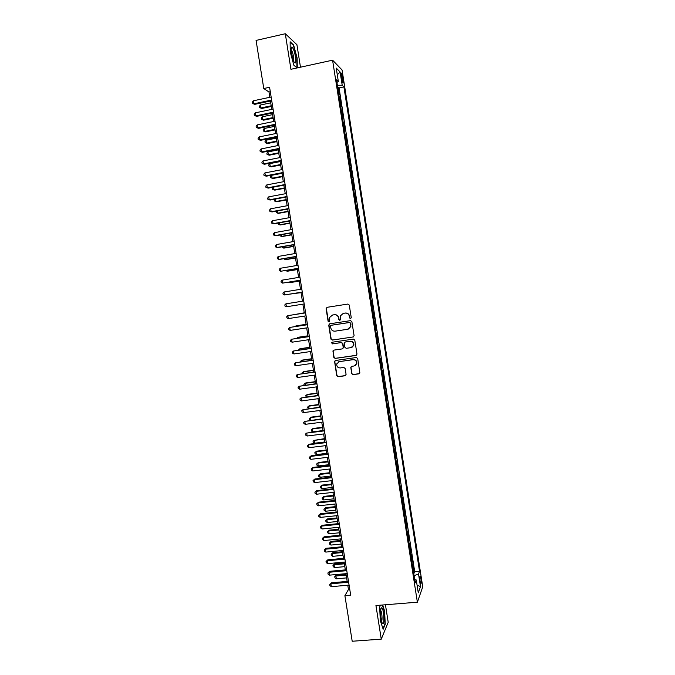 <?xml version="1.0" encoding="UTF-8"?>
<svg xmlns="http://www.w3.org/2000/svg" width="675" height="675" viewBox="0 0 675 675"><rect width="100%" height="100%" fill="white"/><g stroke="black" fill="none" stroke-linecap="round" stroke-linejoin="round"><path stroke-width="1.01" d="M350.57 318.651L351.262 317.697L349.27 305.066L347.912 304.054L327.063 307.319L326.101 308.686L328.092 321.249L329.029 321.95L329.67 321.41L329.602 317.495L332.539 315.023L334.268 314.752C336.547 314.634 337.981 315.706 338.572 317.976L338.833 319.604L339.77 320.304L340.419 319.739L340.327 315.942L343.305 313.352L345.052 313.09C347.338 312.964 348.781 314.044 349.372 316.313L349.625 317.95L350.57 318.651M420.972 578.762L420.289 576.264C419.723 576.155 419.648 577.817 420.069 581.259L420.753 583.748C421.318 583.858 421.386 582.188 420.972 578.762M351.692 373.629L353.042 374.65L358.906 373.832L359.876 372.946L357.691 358.535L356.341 357.514L335.492 360.492L334.564 361.311L336.732 375.713L338.065 376.726L345.111 375.756L346.081 374.414L345.136 368.466L343.794 367.445L340.301 367.942C337.702 367.824 336.538 366.457 336.8 363.833L339.297 361.64L353.025 359.682C355.565 359.767 356.746 361.091 356.586 363.656L354.021 366.002L351.726 366.331L350.772 367.192L351.692 373.629L353.278 374.515L359.454 373.604M300.476 67.205L296.916 44.685L285.297 33.75L290.933 69.289L332.581 60.185L417.378 602.193L375.941 605.534L381.265 639.149L352.198 641.25L344.9 595.662L350.688 595.173L269.587 87.278L263.773 88.526L268.988 91.994L269.84 97.301M285.297 33.75L256.078 40.416L263.773 88.526M353.109 337.019L354.088 335.661L351.877 321.646L350.527 320.642L329.678 323.814L328.717 325.173L330.919 339.103L332.26 340.107L353.464 336.901M354.788 340.107L356.991 354.088L356.012 355.447L335.171 358.433L333.83 357.421L332.927 350.933L333.847 350.131L342.276 348.899L343.246 347.549L342.622 343.592L341.28 342.579L332.505 343.879L331.594 342.782L332.243 342.225L353.438 339.095L354.788 340.107M413.674 573.092L414.214 573.041L413.142 566.198L412.754 567.169M411.893 561.676L412.433 561.625L411.362 554.774L410.957 555.711M410.105 550.252L410.645 550.201L409.573 543.341L409.168 544.236M408.316 538.81L408.856 538.76L407.784 531.892L407.371 532.752M406.527 527.361L407.067 527.31L405.987 520.433L405.574 521.26M404.73 515.903L405.27 515.843L404.198 508.958L403.768 509.743M402.941 504.419L403.473 504.368L402.401 497.475L401.971 498.226M401.144 492.936L401.676 492.877L400.604 485.975L400.165 486.683M399.338 481.427L399.878 481.368L398.798 474.458L398.36 475.132M397.541 469.91L398.081 469.851L397.001 462.932L396.546 463.573M395.736 458.384L396.276 458.325L395.196 451.398L394.74 451.997M393.93 446.842L394.47 446.774L393.39 439.847L392.926 440.412M392.124 435.291L392.664 435.223L391.576 428.279L391.112 428.811M390.319 423.723L390.85 423.655L389.77 416.703L389.298 417.192M388.505 412.138L389.045 412.071L387.956 405.11L387.475 405.565M386.691 400.545L387.231 400.477L386.142 393.508L385.653 393.922M384.877 388.935L385.417 388.868L384.32 381.89L383.83 382.269M383.054 377.317L383.594 377.241L382.506 370.263L382.008 370.6M381.24 365.681L381.78 365.605L380.683 358.619L380.177 358.914M379.418 354.038L379.957 353.962L378.861 346.967L378.346 347.22M377.595 342.377L378.135 342.301L377.038 335.298L376.515 335.517M375.764 330.699L376.304 330.623L375.207 323.612L374.684 323.798M373.942 319.013L374.482 318.938L373.376 311.918L372.853 312.061M372.111 307.319L372.651 307.235L371.545 300.206L371.014 300.316M370.82 295.515L370.28 295.608L370.82 295.515L369.714 288.487L369.174 288.571L369.714 288.487M368.44 283.846L368.98 283.787L367.883 276.75L367.343 276.834M366.593 272.059L367.149 272.05L366.044 264.997L365.504 265.089M364.753 260.272L365.31 260.297L364.205 253.235L363.665 253.328M362.905 248.459L363.471 248.527L362.365 241.456L361.825 241.549M361.049 236.638L361.623 236.739L360.517 229.669L359.977 229.762M359.201 224.809L359.783 224.944L358.67 217.865L358.13 217.957M357.345 212.954L357.936 213.14L356.822 206.044L356.282 206.145M355.497 201.099L356.088 201.319L354.974 194.214L354.434 194.316M353.632 189.219L354.232 189.481L353.118 182.377L352.578 182.478M351.776 177.331L352.384 177.635L351.27 170.513L350.73 170.615M349.912 165.426L350.527 165.772L349.414 158.642L348.874 158.752M348.055 153.512L348.671 153.892L347.549 146.762L347.009 146.863M346.182 141.581L346.807 142.003L345.693 134.865L345.153 134.966M344.317 129.642L344.95 130.098L343.828 122.951L343.288 123.061M342.444 117.686L343.086 118.184L341.963 111.021L341.423 111.139M340.571 105.713L341.221 106.253L340.099 99.082L339.449 98.525M339.559 99.2L340.099 99.082M355.177 365.597L356.813 363.53C356.982 360.973 355.793 359.648 353.261 359.564L338.884 361.69M341.187 76.013L342.866 83.033C343.356 83.464 343.44 82.502 343.128 80.156L341.44 73.153C340.951 72.714 340.867 73.668 341.187 76.013M332.581 60.185L342.065 69.972L422.736 586.837L417.378 602.193M414.214 573.041L414.72 571.767L419.538 571.345L343.904 86.881L342.191 85.244L337.382 85.286M419.538 571.345L418.525 574.02L420.491 586.634L418.281 592.844L416.273 579.994L415.201 582.82L336.53 79.861L338.352 81.591L336.243 68.082L340.116 72.006L342.191 85.244M341.322 110.498L341.963 111.021M343.195 122.47L343.828 122.951M345.068 134.418L345.693 134.865M346.933 146.357L347.549 146.762M348.798 158.279L349.414 158.642M350.663 170.193L351.27 170.513M352.519 182.09L353.118 182.377M354.383 193.97L354.974 194.214M356.24 205.841L356.822 206.044M358.087 217.696L358.67 217.865M359.944 229.542L360.517 229.669M361.792 241.372L362.365 241.456M363.639 253.184L364.205 253.235M365.487 264.988L366.044 264.997M367.335 276.775L367.883 276.75M372.651 307.235L372.119 307.361M374.482 318.938L373.95 319.106M376.304 330.623L375.789 330.826M378.135 342.301L377.62 342.546M379.957 353.962L379.451 354.24M381.78 365.605L381.274 365.926M383.594 377.241L383.105 377.603M385.417 388.868L384.927 389.264M387.231 400.477L386.75 400.908M389.045 412.071L388.564 412.543M390.85 423.655L390.386 424.162M392.664 435.223L392.2 435.772M394.47 446.774L394.014 447.365M396.276 458.325L395.828 458.949M398.081 469.851L397.634 470.517M399.878 481.368L399.44 482.068M401.676 492.877L401.245 493.611M403.473 504.368L403.051 505.136M405.27 515.843L404.848 516.653M407.067 527.31L406.654 528.154M408.856 538.76L408.442 539.646M410.645 550.201L410.24 551.121M412.433 561.625L412.037 562.587M414.72 571.767L339.069 87.902L338.226 87.134L339.348 94.306L338.698 93.724M381.265 639.149L388.209 622.299L385.442 604.766M347.785 585.233L348.46 589.486L344.9 595.662M270.43 101.022L271.772 109.401M272.363 113.088L273.704 121.5M274.286 125.137L275.628 133.574M276.202 137.168L277.56 145.64M278.125 149.183L279.484 157.688M280.041 161.19L281.407 169.72M281.956 173.18L283.331 181.744M283.871 185.161L285.247 193.75M285.787 197.117L287.162 205.748M287.693 209.073L289.077 217.73M289.6 221.003L290.984 229.694M291.507 232.926L292.899 241.65M293.406 244.839L294.806 253.581M295.304 256.728L296.705 265.511M297.202 268.608L298.612 277.417M299.101 280.479L300.51 289.313M300.991 292.334L302.408 301.202M302.881 304.172L304.298 313.04M304.779 316.035L306.188 324.861M306.669 327.89L308.078 336.656M308.568 339.727L309.96 348.452M310.458 351.557L311.842 360.222M312.339 363.369L313.715 371.984M314.229 375.165L315.596 383.738M316.111 386.952L317.469 395.474M317.993 398.723L319.343 407.194M319.866 410.476L321.216 418.897M321.747 422.221L323.08 430.591M323.62 433.949L324.945 442.277M325.485 445.669L326.81 453.946M327.358 457.372L328.674 465.598M329.223 469.066L330.531 477.242M331.087 480.743L332.387 488.869M332.952 492.404L334.243 500.487M334.817 504.056L336.099 512.089M336.673 515.692L337.947 523.673M338.529 527.318L339.803 535.25M340.386 538.928L341.643 546.809M342.242 550.522L343.491 558.36M344.09 562.106L345.33 569.894M345.938 573.683L347.178 581.42M270.287 91.716L268.988 91.994M349.76 589.376L348.46 589.486M337.686 87.244L338.226 87.134M339.069 87.902L343.904 86.881M336.926 82.358L338.352 81.591M416.273 579.994L414.686 579.53M414.079 575.674L418.525 574.02M337.289 74.782L340.116 72.006M420.491 586.634L417.074 585.132M297.278 67.905L297.143 58.067L293.617 45.006L290.132 41.766L290.225 51.941L293.844 65.222L297.076 67.947M380.489 605.163L379.645 607.028L380.32 620.629L383.155 629.235L385.256 624.215L384.564 610.883L382.657 604.994M293.127 45.115L293.617 45.006M384.826 624.248L385.256 624.215M350.781 318.592L349.869 317.883L349.608 316.254C349.026 313.985 347.583 312.905 345.296 313.031L345.052 313.09M343.145 313.386L345.296 313.031M332.395 315.048L334.53 314.693C336.808 314.575 338.243 315.647 338.825 317.908L339.086 319.537L339.981 320.245M327.189 307.302L326.371 308.635L328.362 321.173L329.24 321.891M329.687 323.814L328.978 325.097L331.189 339.01L332.522 340.014L353.346 336.926M350.452 323.207L349.507 322.498L331.206 325.282L330.564 325.823L330.801 327.94C331.391 330.202 332.817 331.273 335.095 331.163L347.6 329.282L350.629 326.582L350.696 323.131L349.507 322.498M331.282 325.257L349.751 322.422M348.325 329.096L350.873 326.506L350.73 324.928M350.696 323.131L350.966 324.852M333.72 350.156L333.146 351.371L334.091 357.311L335.424 358.315L356.468 355.278M342.681 348.764L343.499 347.448L342.875 343.499L341.533 342.487L332.505 343.879M332.218 342.225L331.864 342.681L332.767 343.777M351.059 347.625L353.607 345.313C353.818 342.714 352.637 341.373 350.063 341.288L345.22 342.006L344.242 343.356L344.874 347.313L346.216 348.334L351.059 347.625M351.962 347.347L353.843 345.212C354.054 342.622 352.873 341.28 350.3 341.196L350.063 341.288M345.094 342.031L350.3 341.196M351.464 366.398L350.992 367.546L351.937 373.494M339.559 361.513L338.546 361.851M335.306 360.534L334.792 361.716L336.985 375.578L338.327 376.591L345.634 375.536M270.726 102.845L260.407 105.022L260.879 107.966L261.74 108.464L271.299 106.456M261.74 108.464L259.546 107.536L260.879 107.966L271.19 105.789M259.546 107.536L259.36 106.363L260.407 105.022M271.62 100.052L253.808 103.823L253.328 100.811L271.139 97.023M271.73 100.752L254.711 104.355L252.458 103.393L252.264 102.187L253.328 100.811M254.711 104.355L252.458 103.393M295.507 56.869C294.384 50.929 293.127 47.655 291.743 47.047C291.018 47.469 290.925 49.553 291.465 53.3L293.861 61.636C295.667 64.42 296.215 62.834 295.507 56.869M293.473 60.792L293.524 56.616C292.958 53.452 292.241 51.283 291.372 50.11L291.119 49.916M290.14 42.348L293.397 45.36L296.814 58.025L296.941 67.77L293.819 65.138M381.848 607.88L381.518 607.778C379.983 607.652 380.363 619.203 382.033 622.662L382.641 623.582C384.784 625.447 383.94 609.154 381.848 607.88M382.32 605.019L384.277 611.052L384.944 623.97L382.97 628.67M381.527 621.16C382.573 620.333 381.89 611.575 380.7 610.529L380.616 610.453M272.607 114.623L262.288 116.775L262.761 119.703L263.613 120.175L273.173 118.193M263.613 120.175L261.427 119.264L262.761 119.703L273.071 117.568M261.427 119.264L261.242 118.091L262.288 116.775M274.48 126.394L264.17 128.503L264.642 131.439L265.486 131.861L275.046 129.912M265.486 131.861L263.309 130.984L264.642 131.439L274.953 129.33M263.309 130.984L263.123 129.811L264.17 128.503M276.362 138.139L266.051 140.223L266.515 143.151L267.359 143.547L276.919 141.623M267.359 143.547L265.182 142.687L266.515 143.151L276.834 141.075M265.182 142.687L264.997 141.514L266.051 140.223M278.235 149.884L267.924 151.934L268.397 154.853L269.224 155.208L278.783 153.318M269.224 155.208L267.055 154.373L268.397 154.853L278.707 152.812M267.055 154.373L266.87 153.208L267.924 151.934M273.552 112.16L255.749 115.872L255.26 112.86L273.071 109.131M273.662 112.818L256.643 116.362L254.391 115.425L254.197 114.227L255.26 112.86M256.643 116.362L254.391 115.425M275.484 124.251L257.681 127.912L257.192 124.9L275.003 121.23M275.586 124.867L258.567 128.36L256.323 127.448L256.129 126.25L257.192 124.9M258.567 128.36L256.323 127.448M277.417 136.325L259.605 139.928L259.124 136.924L276.936 133.312M277.509 136.898L260.491 140.341L258.247 139.455L258.052 138.257L259.124 136.924M260.491 140.341L258.247 139.455M279.34 148.39L261.537 151.934L261.056 148.939L278.859 145.378M279.425 148.922L262.415 152.314L260.179 151.445L259.985 150.247L261.056 148.939M262.415 152.314L260.179 151.445M280.108 161.603L269.798 163.628L270.27 166.548L271.097 166.868L280.657 165.004M271.097 166.868L268.928 166.05L270.27 166.548L280.581 164.54M268.928 166.05L268.743 164.886L269.798 163.628M281.264 160.439L263.461 163.932L262.98 160.937L280.783 157.435M281.34 160.937L264.33 164.27L262.102 163.426L261.908 162.228L262.98 160.937M264.33 164.27L262.102 163.426M281.981 173.323L271.671 175.306L272.143 178.225L272.962 178.504L282.513 176.673M271.671 175.306L270.616 176.546L270.802 177.711L272.143 178.225L282.445 176.243M283.188 172.479L265.385 175.913L264.904 172.918L282.707 169.476M283.255 172.927L266.254 176.209L264.018 175.39L263.832 174.192L264.904 172.918M273.561 187.11L274.008 189.886L274.826 190.131L284.377 188.333M273.392 187.144L272.481 188.198L272.666 189.363L274.008 189.886L284.318 187.945M285.103 184.503L267.308 187.878L266.827 184.891L284.631 181.499M285.171 184.908L268.161 188.131L265.942 187.338L265.748 186.148L266.827 184.891M275.476 199.041L275.873 201.538L276.683 201.749L286.242 199.977M274.961 199.142L274.345 199.834L274.531 200.998L275.873 201.538L286.183 199.623M287.027 196.509L269.224 199.834L268.751 196.847L286.546 193.506M287.086 196.881L270.076 200.045L267.857 199.277L267.663 198.087L268.751 196.847M277.383 210.963L277.737 213.173L278.539 213.351L288.098 211.604M276.514 211.115L276.396 212.625L277.737 213.173L288.048 211.292M279.29 222.86L279.602 224.8L280.403 224.935L289.955 223.222M278.075 223.079L278.26 224.235L279.602 224.8L289.913 222.953M281.197 234.748L281.467 236.41L282.251 236.512L291.811 234.824M279.982 234.968L280.117 235.828L281.467 236.41L291.769 234.596M283.103 246.628L283.323 248.012L284.108 248.071L293.659 246.417M281.88 246.839L283.323 248.012L293.625 246.223M285.002 258.491L285.179 259.597L285.955 259.622L295.507 257.993M283.787 258.702L285.179 259.597L295.481 257.842M286.9 270.337L287.035 271.173L287.803 271.164L297.354 269.561M285.685 270.54L287.035 271.173L297.337 269.443M288.799 282.175L288.892 282.732L289.651 282.682L299.202 281.112M287.989 282.31L288.892 282.732L299.185 281.036M290.697 293.996L301.042 292.655M290.292 294.064L301.042 292.613M293.338 305.691L302.889 304.18L293.338 305.691M304.265 312.82L294.005 314.651M304.273 312.846L293.726 314.693M306.104 324.321L296.561 325.78L295.895 326.438M306.113 324.388L295.819 325.966L295.211 326.54M307.943 335.812L298.392 337.247L297.658 337.466L297.776 338.209M307.952 335.914L297.658 337.466L296.688 338.369M288.942 208.507L271.148 211.764L270.667 208.786L288.461 205.504M288.993 208.828L271.991 211.95L269.772 211.199L269.578 210.009L270.667 208.786M290.858 220.489L273.063 223.695L272.582 220.717L290.377 217.493M290.9 220.767L273.898 223.838L271.688 223.113L271.493 221.923L272.582 220.717M292.764 232.453L274.97 235.6L274.497 232.63L292.283 229.466M292.807 232.698L275.805 235.71L273.594 235.01L273.409 233.82L274.497 232.63M294.671 244.409L276.885 247.497L276.404 244.527L294.199 241.422M294.705 244.612L277.703 247.565L275.51 246.89L275.316 245.7L276.404 244.527M296.578 256.348L278.792 259.386L278.311 256.416L296.106 253.361M296.603 256.508L279.61 259.411L277.417 258.753L277.223 257.572L278.311 256.416M298.485 268.27L280.699 271.257L280.218 268.287L298.004 265.292M298.502 268.397L280.699 271.257L279.315 270.608L279.129 269.426L280.218 268.287M300.383 280.184L282.597 283.112L282.125 280.15L299.911 277.206M300.4 280.26L282.597 283.112L281.222 282.454L281.028 281.273L282.125 280.15M302.282 292.081L284.504 294.95L284.023 291.997L301.809 289.102M302.29 292.123L284.504 294.95L283.12 294.283L282.926 293.102L284.023 291.997M285.93 303.826L284.825 304.914L285.019 306.096L286.402 306.779L304.18 303.961L286.402 306.779L285.93 303.826L303.708 300.991M305.598 312.837L287.82 315.647L305.606 312.871M288.301 318.6L286.909 317.891L286.723 316.718L287.82 315.647L288.301 318.6L306.079 315.832M307.488 324.658L289.718 327.451L307.496 324.726M290.191 330.396L288.807 329.678L288.613 328.506L289.718 327.451L290.191 330.396L307.969 327.687M309.378 336.462L291.608 339.238L309.395 336.572M292.089 342.191L290.697 341.457L290.512 340.276L291.608 339.238L292.089 342.191L309.867 339.533M309.774 347.288L300.232 348.697L299.498 348.95L299.666 349.962M309.8 347.431L299.498 348.95L298.443 350.139M311.605 358.754L302.062 360.138L301.337 360.425L301.548 361.707M311.631 358.94L301.337 360.425L300.324 361.884M313.436 370.212L303.893 371.562L303.176 371.883L303.421 373.435M313.47 370.423L303.176 371.883L302.088 372.845L302.206 373.613M315.259 381.653L305.724 382.97L305.007 383.332L305.302 385.155M315.301 381.907L305.007 383.332L303.919 384.277L304.087 385.324M311.259 348.258L293.507 351.017L311.285 348.41M293.979 353.962L292.587 353.211L292.393 352.038L293.507 351.017L293.979 353.962L311.749 351.363M313.141 360.037L295.397 362.787L313.166 360.231M295.861 365.723L294.469 364.964L294.283 363.791L295.397 362.787L295.861 365.723L313.639 363.175M315.014 371.807L297.278 374.532L315.056 372.035M297.751 377.468L296.359 376.692L296.165 375.519L297.278 374.532L297.751 377.468L315.52 374.979M316.896 383.552L299.168 386.277L316.938 383.822M299.632 389.205L298.24 388.412L298.055 387.239L299.168 386.277L299.632 389.205L317.41 386.767M317.09 393.078L307.547 394.369L306.847 394.765L307.176 396.858M317.132 393.373L306.847 394.765L305.75 395.693L306.197 396.993M318.769 395.297L301.05 397.997L318.819 395.601M301.514 400.925L300.122 400.123L299.936 398.95L301.05 397.997L301.514 400.925L319.283 398.545M318.912 404.494L309.369 405.759L308.669 406.181L309.049 408.544M318.963 404.823L308.669 406.181L307.581 407.101L308.424 408.628M320.642 407.017L302.932 409.708L320.692 407.371M303.396 412.636L301.995 411.817L301.809 410.645L302.932 409.708L303.396 412.636L321.165 410.307M320.735 415.893L311.192 417.133L310.5 417.597L310.922 420.221M320.794 416.264L310.5 417.597L309.403 418.492L309.589 419.631L310.643 420.263M322.507 418.736L304.805 421.402L322.574 419.116M305.277 424.33L303.877 423.495L303.691 422.322L304.805 421.402L305.277 424.33L323.038 422.052M322.549 427.283L313.014 428.49L312.331 428.988L312.787 431.84L323.072 430.54M322.616 427.688L312.331 428.988L311.226 429.874L311.411 431.013L312.787 431.84M324.38 430.431L306.678 433.088L324.447 430.861M307.15 436.008L305.75 435.156L305.564 433.991L306.678 433.088L307.15 436.008L324.911 433.789M324.371 438.657L314.153 440.37L314.609 443.213L324.894 441.956M324.439 439.104L314.153 440.37L313.048 441.248L313.234 442.378L314.609 443.213M326.244 442.117L309.268 444.201L308.559 444.757L326.32 442.581M309.023 447.677L307.623 446.816L307.437 445.643L308.559 444.757L309.023 447.677L326.784 445.508M326.185 450.023L316.651 451.178L315.976 451.744L316.432 454.587L326.717 453.347M326.261 450.503L315.976 451.744L314.871 452.596L316.651 451.178M316.432 454.587L315.056 453.735L314.871 452.596M328.109 453.786L311.133 455.819L310.424 456.418L328.185 454.292M310.897 459.329L309.488 458.452L309.302 457.287L310.424 456.418L310.897 459.329L328.657 457.22M309.302 457.287L311.133 455.819M327.999 461.379L318.465 462.502L317.798 463.101L318.246 465.936L328.531 464.737M328.084 461.894L317.798 463.101L316.693 463.944L318.465 462.502M318.246 465.936L316.87 465.075L316.693 463.944M329.974 465.446L312.998 467.429L312.297 468.062L330.058 465.995M312.761 470.973L311.361 470.078L311.175 468.914L312.297 468.062L312.761 470.973L330.522 468.914M311.175 468.914L312.998 467.429M329.813 472.711L320.279 473.808L319.613 474.449L320.068 477.284L330.353 476.111M329.898 473.268L319.613 474.449L318.507 475.267L320.279 473.808M320.068 477.284L318.684 476.407L318.507 475.267M331.83 477.09L314.862 479.022L314.162 479.697L331.923 477.672M314.634 482.6L313.225 481.688L313.04 480.532L314.162 479.697L314.634 482.6L332.387 480.592M313.04 480.532L314.862 479.022M331.619 484.042L322.085 485.106L321.427 485.781L321.882 488.616L332.168 487.468M331.712 484.633L321.427 485.781L320.321 486.591L322.085 485.106M321.882 488.616L320.498 487.721L320.321 486.591M333.686 488.725L316.718 490.607L316.027 491.316L333.788 489.35M316.499 494.218L315.09 493.29L314.904 492.134L316.027 491.316L316.499 494.218L334.252 492.261M314.904 492.134L316.718 490.607M333.425 495.357L323.89 496.395L323.241 497.104L323.696 499.93L333.982 498.817M333.526 495.982L323.241 497.104L322.135 497.897L323.89 496.395M323.696 499.93L322.312 499.028L322.135 497.897M335.543 500.344L318.575 502.175L317.891 502.917L335.644 501.002M318.355 505.811L316.946 504.875L316.761 503.719L317.891 502.917L318.355 505.811L336.116 503.913M316.761 503.719L318.575 502.175M335.23 506.655L325.704 507.667L325.055 508.41L325.51 511.237L335.787 510.148M335.34 507.322L325.055 508.41L323.941 509.186L325.704 507.667M325.51 511.237L324.127 510.317L323.941 509.186M337.399 511.945L320.431 513.726L319.756 514.51L337.508 512.646M320.22 517.404L318.811 516.451L318.617 515.295L319.756 514.51L320.22 517.404L337.973 515.557M318.617 515.295L320.431 513.726M337.036 517.944L327.502 518.932L326.869 519.708L327.316 522.526L337.601 521.471M337.146 518.645L326.869 519.708L325.755 520.467L327.502 518.932M327.316 522.526L325.932 521.589L325.755 520.467M339.247 523.538L322.287 525.268L321.612 526.087L339.365 524.281M322.076 528.981L320.667 528.01L320.482 526.854L321.612 526.087L322.076 528.981L339.829 527.183M320.482 526.854L322.287 525.268M338.833 529.217L329.307 530.179L328.674 530.989L329.13 533.807L339.407 532.786M338.951 529.959L328.674 530.989L327.561 531.731L329.307 530.179M329.13 533.807L327.738 532.862L327.561 531.731M341.094 535.123L324.135 536.802L323.468 537.654L341.221 535.899M323.933 540.54L322.515 539.561L322.329 538.405L323.468 537.654L323.933 540.54L341.685 538.802M322.329 538.405L324.135 536.802M340.639 540.481L331.104 541.417L330.48 542.261L330.936 545.071L341.212 544.075M340.757 541.257L330.48 542.261L329.366 542.987L331.104 541.417M330.936 545.071L329.543 544.109L329.366 542.987M342.942 546.683L325.983 548.311L325.325 549.205L343.069 547.501M325.789 552.091L324.371 551.095L324.186 549.939L325.325 549.205L325.789 552.091L343.533 550.403M324.186 549.939L325.983 548.311M342.436 551.737L332.902 552.639L332.286 553.517L332.733 556.327L343.01 555.365M342.562 552.547L332.286 553.517L331.163 554.234L332.902 552.639M332.733 556.327L331.341 555.356L331.163 554.234M344.79 558.242L327.831 559.82L327.181 560.739L344.925 559.094M327.645 563.625L326.219 562.612L326.033 561.465L327.181 560.739L327.645 563.625L345.389 561.988M326.033 561.465L327.831 559.82M344.225 562.975L334.699 563.853L334.091 564.764L334.538 567.574L344.815 566.637M344.36 563.819L334.091 564.764L332.969 565.464L334.699 563.853M334.538 567.574L333.146 566.587L332.969 565.464M346.629 569.776L329.678 571.312L329.029 572.265L346.773 570.67M329.493 575.142L328.067 574.121L327.89 572.974L329.029 572.265L329.493 575.142L347.237 573.564M327.89 572.974L329.678 571.312M346.022 574.197L336.496 575.049L335.888 575.994L336.336 578.804L346.613 577.893M346.165 575.083L335.888 575.994L334.766 576.678L336.496 575.049M336.336 578.804L334.943 577.8L334.766 576.678M348.469 581.31L331.518 582.787L330.877 583.782L348.621 582.238M331.341 586.659L329.915 585.622L329.729 584.474L330.877 583.782L331.341 586.659L349.085 585.124M329.729 584.474L331.518 582.787M341.466 77.802L342.714 77.532M341.947 80.409L343.128 80.156M291.119 49.267L291.743 47.047M380.717 609.643L381.518 607.778"/></g></svg>
